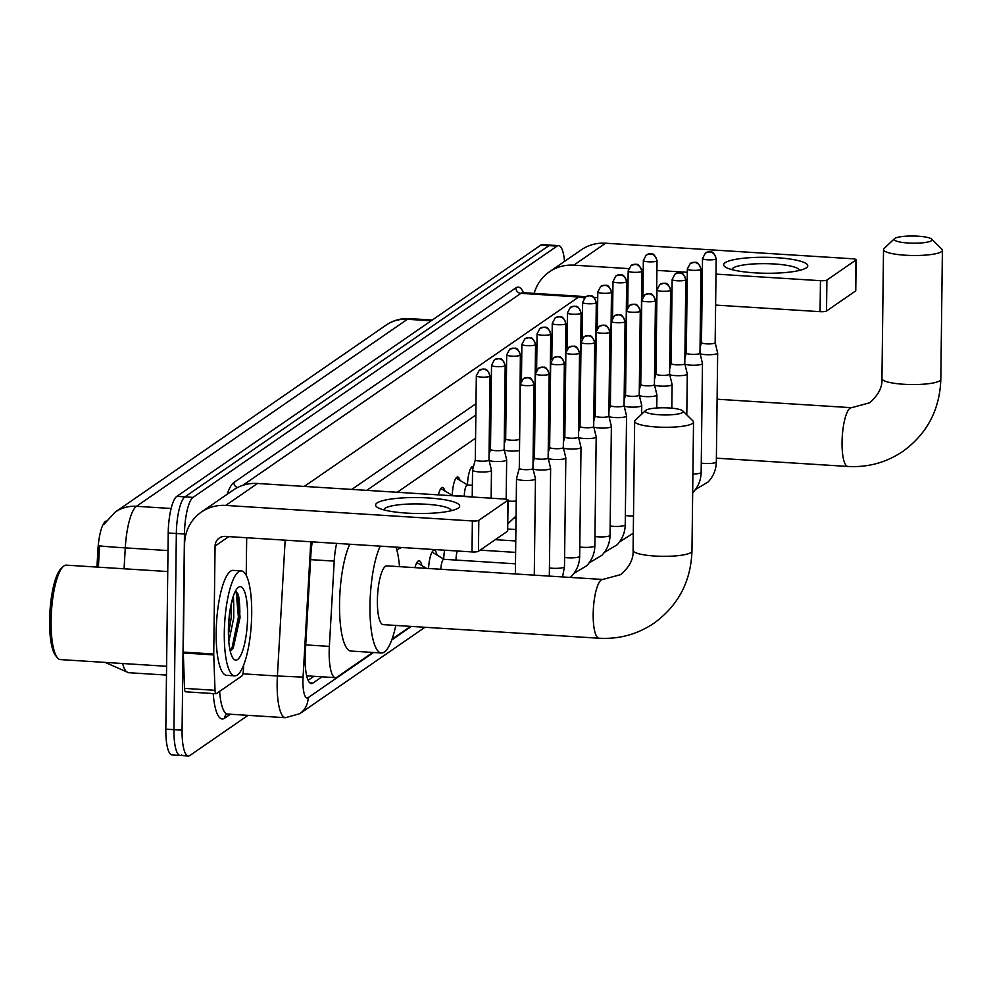 <?xml version="1.0" encoding="UTF-8"?>
<svg xmlns="http://www.w3.org/2000/svg" width="992" height="992" viewBox="0 0 992 992"><rect width="100%" height="100%" fill="white"/><g stroke="black" fill="none" stroke-linecap="round" stroke-linejoin="round"><path stroke-width="1.49" d="M467.455 484.914A16.827 4.266 -86.4 0 1 472.862 466.488A16.827 4.266 -86.4 0 1 473.457 466.686M452.265 495.392A16.827 4.266 -86.4 0 1 457.684 476.966A16.827 4.266 -86.4 0 1 460.003 480.413M438.439 494.872A16.827 4.266 -86.4 0 1 442.494 487.444A16.827 4.266 -86.4 0 1 444.825 490.891M443.697 559.116A17.893 4.538 -86.4 0 1 444.614 550.2M428.556 568.503A17.893 4.538 -86.4 0 1 434.26 550.25A17.893 4.538 -86.4 0 1 437.013 555.074M414.991 567.647A17.893 4.538 -86.4 0 1 419.07 560.728A17.893 4.538 -86.4 0 1 421.823 565.552M336.635 543.405A31.546 8.01 93.6 0 0 334.23 561.125L329.356 646.387A31.546 8.01 93.6 0 0 329.17 651.856A31.546 8.01 93.6 0 0 335.408 677.66A31.546 8.01 93.6 0 0 337.007 677.152L372.806 652.438M106.07 520.998L105.512 521.383A28.396 7.204 93.6 0 0 97.948 549.444L96.943 567.077M505.945 417.235L504.544 418.19M490.755 427.713L489.354 428.68M475.577 438.191L397.222 492.28M392.014 639.183L410.576 626.374M397.569 549.332A16.827 4.266 -86.4 0 1 396.998 550.56M248.05 715.344L189.906 755.47A31.546 8.01 -86.4 0 1 188.306 755.978A31.546 8.01 -86.4 0 1 182.069 730.174L184.462 534.031A31.546 8.01 -86.4 0 1 193.056 497.389L557.033 246.14L548.923 245.632A31.546 8.01 -86.4 0 1 550.523 245.123A31.546 8.01 -86.4 0 0 548.923 245.632L184.946 496.868L548.923 245.632L540.801 245.123A31.546 8.01 -86.4 0 1 542.401 244.615L558.645 245.632A31.546 8.01 -86.4 0 1 564.535 261.392M184.462 534.031L176.34 533.522A31.546 8.01 -86.4 0 1 184.946 496.868A31.546 8.01 -86.4 0 0 176.34 533.522L173.947 729.666L176.34 533.522L168.218 533.002A31.546 8.01 -86.4 0 1 176.824 496.36L540.801 245.123M181.784 754.962A31.546 8.01 -86.4 0 1 180.184 755.47A31.546 8.01 -86.4 0 1 173.947 729.666A31.546 8.01 -86.4 0 0 180.184 755.47L172.062 754.962A31.546 8.01 -86.4 0 1 165.825 729.157L168.218 533.002M171.132 508.487L136.487 506.304A36.803 34.906 -124.6 0 0 115.134 512.145L386.062 325.14A36.803 34.906 55.4 0 1 407.414 319.288L136.487 506.304A42.061 10.676 93.6 0 0 125.277 547.882A36.803 0.806 -176.7 0 1 99.547 545.86L98.406 567.164M312.269 541.868A31.546 8.01 93.6 0 0 310.905 554.268L305.3 652.314A31.546 8.01 93.6 0 0 305.114 657.77A31.546 8.01 93.6 0 0 311.352 683.587A31.546 8.01 93.6 0 0 312.951 683.066L322.016 676.817M557.033 246.14A31.546 8.01 -86.4 0 1 558.645 245.632M506.23 394.072L504.829 395.039M491.04 404.55L489.639 405.517M475.85 415.04L366.73 490.358M313.894 676.308L308.103 680.301M458.23 508.09A42.061 7.973 -179.3 0 1 457.225 508.685A42.061 7.973 -179.3 0 1 417.52 513.509A42.061 7.973 -179.3 0 1 377.952 507.718A42.061 7.973 -179.3 0 1 377.022 502.981A42.061 7.973 -179.3 0 1 428.581 497.972A42.061 7.973 -179.3 0 1 458.23 508.09M451.211 510.731A33.654 6.374 0.7 0 0 451.211 510.719A33.654 6.374 0.7 0 0 422.022 504.035A33.654 6.374 0.7 0 0 385.082 508.264A33.654 6.374 0.7 0 0 383.916 509.888A33.654 6.374 0.7 0 0 383.916 509.913M243.672 665.049L243.338 670.753A5.258 1.339 93.6 0 1 241.936 675.949L216.318 693.644A5.258 1.339 93.6 0 1 216.045 693.73L185.591 691.808A5.258 1.339 -86.4 0 1 184.562 688.386L183.297 652.984A5.258 1.339 -86.4 0 1 183.284 652.104L184.611 544.162A42.061 39.891 55.4 0 1 201.314 512.108A42.061 39.891 55.4 0 1 225.717 505.424L472.378 520.961A5.258 0.992 0.7 0 0 478.814 520.329L478.442 551.304A5.258 0.992 -179.3 0 1 471.994 551.924L225.333 536.399A10.515 9.97 -124.6 0 0 215.066 546.084L213.739 654.026A5.258 1.339 93.6 0 0 213.751 654.906L215.016 690.308A5.258 1.339 93.6 0 0 216.045 693.73M201.314 512.108L233.108 490.16A42.061 39.891 55.4 0 1 257.511 483.476L504.172 499.013A5.258 0.992 0.7 0 1 508.053 500.018A5.258 0.992 0.7 0 1 507.867 500.278L478.814 520.329M507.495 530.732A5.258 0.992 -179.3 0 1 507.681 530.993A5.258 0.992 -179.3 0 1 507.495 531.241L478.442 551.304M246.686 537.738L246.227 575.36M166.594 666.277L60.438 659.593A47.318 12.003 -86.4 0 1 57.4 657.746L55.639 655.6A45.21 11.47 -86.4 0 1 49.6 620.384A45.21 11.47 -86.4 0 1 61.12 568.515L63.141 566.606A47.318 12.003 -86.4 0 1 66.39 565.155L167.747 571.541M57.4 657.746A47.318 12.003 -86.4 0 1 51.088 620.893A47.318 12.003 -86.4 0 1 63.141 566.606M251.708 613.912A52.576 13.342 -86.4 0 1 234.707 675.837A52.576 13.342 -86.4 0 1 224.304 632.834A52.576 13.342 -86.4 0 1 241.304 570.896A52.576 13.342 -86.4 0 1 251.708 613.912M234.707 675.837L226.585 675.329A52.576 13.342 -86.4 0 1 216.182 632.313A52.576 13.342 -86.4 0 1 233.194 570.388L241.304 570.896M230.28 651.273L233.269 647.937L240.064 617.483L237.944 593.91L235.699 591.207M233.418 595.882L233.715 604.364A26.288 6.671 -86.4 0 0 232.314 599.453M228.408 629.994A36.803 9.337 -86.4 0 1 237.795 587.772A36.803 9.337 -86.4 0 1 247.603 616.751A36.803 9.337 -86.4 0 1 233.331 658.663A36.803 9.337 -86.4 0 1 228.408 629.994M228.433 634.744L231.21 617.78L231.161 604.14M228.805 641.502L233.74 617.942L233.715 604.364M228.495 626.473L229.685 612.634M232.649 648.929L239.667 617.198L237.894 593.786M230.194 650.926L232.202 647.069L238.402 617.111L236.257 592.906L235.228 591.517M682.496 412.523A18.922 3.584 0.7 0 0 682.806 410.911A18.922 3.584 0.7 0 0 664.9 407.799A18.922 3.584 0.7 0 0 645.953 410.229A18.922 3.584 0.7 0 0 645.656 410.452A18.922 3.584 0.7 0 0 659.903 414.817A18.922 3.584 0.7 0 0 682.496 412.523M682.806 410.911L692.999 420.98A29.438 5.58 -179.3 0 1 693.532 422.059A29.438 5.58 -179.3 0 1 692.515 423.485A29.438 5.58 -179.3 0 1 660.188 427.18A29.438 5.58 -179.3 0 1 634.657 421.34A29.438 5.58 -179.3 0 1 635.227 420.273L645.656 410.452M599.007 638.228A29.438 7.477 93.6 0 1 593.191 614.147A29.438 7.477 93.6 0 1 601.214 579.948A29.438 7.477 93.6 0 1 602.714 579.464L386.905 565.874A29.438 7.477 93.6 0 0 377.382 600.557A29.438 7.477 93.6 0 0 383.21 624.65L599.007 638.228C619.194 639.344 637.583 634.285 654.174 623.063C678.317 605.43 690.903 581.448 691.957 551.106L693.532 422.059M395.82 625.444A57.834 14.669 -86.4 0 1 381.424 652.984A57.834 14.669 -86.4 0 1 369.979 605.666A57.834 14.669 -86.4 0 1 380.221 546.146M381.424 652.984L350.97 651.062A57.834 14.669 -86.4 0 1 339.537 603.744A57.834 14.669 -86.4 0 1 349.779 544.236M396.019 547.138A57.834 14.669 -86.4 0 1 399.516 566.668M931.364 240.746A18.922 3.584 0.7 0 0 931.662 239.134A18.922 3.584 0.7 0 0 913.768 236.022A18.922 3.584 0.7 0 0 894.821 238.44A18.922 3.584 0.7 0 0 894.524 238.675A18.922 3.584 0.7 0 0 908.771 243.04A18.922 3.584 0.7 0 0 931.364 240.746M931.662 239.134L941.854 249.19A29.438 5.58 -179.3 0 1 942.4 250.282A29.438 5.58 -179.3 0 1 941.383 251.708A29.438 5.58 -179.3 0 1 909.056 255.403A29.438 5.58 -179.3 0 1 883.525 249.562A29.438 5.58 -179.3 0 1 884.083 248.484L894.524 238.675M595.336 381.226A57.834 14.669 -86.4 0 1 595.572 380.444M519.287 468.249A6.832 1.29 0.7 0 0 519.287 468.311L516.534 478.516A9.461 1.798 0.7 0 0 516.522 478.603A9.461 1.798 0.7 0 0 523.528 480.413A9.461 1.798 0.7 0 0 535.122 479.285A9.461 1.798 0.7 0 0 535.457 478.826A9.461 1.798 0.7 0 0 535.444 478.739L532.952 468.447A6.832 1.29 0.7 0 0 532.94 468.41M520.54 383.941A6.832 1.29 0.7 0 0 520.304 384.276L519.287 468.311A6.832 1.29 0.7 0 0 524.334 469.625A6.832 1.29 0.7 0 0 532.716 468.807A6.832 1.29 0.7 0 0 532.952 468.472L533.981 384.437C530.385 374.244 527.682 378.857 527.57 377.53L523.255 378.733A6.832 6.485 -124.6 0 1 527.223 377.642A6.832 6.485 55.4 0 1 533.746 384.772A6.832 1.29 0.7 0 0 533.981 384.437M533.101 469.08A9.461 1.798 0.7 0 0 538.706 469.935A9.461 1.798 0.7 0 0 550.312 468.807A9.461 1.798 0.7 0 0 550.634 468.348A9.461 1.798 0.7 0 0 550.622 468.261L548.13 457.957A6.832 1.29 0.7 0 1 548.13 457.994A6.832 1.29 0.7 0 1 547.894 458.329A6.832 1.29 0.7 0 1 539.524 459.135A6.832 1.29 0.7 0 1 534.465 457.82L533.014 463.214M534.477 457.758A6.832 1.29 0.7 0 0 534.465 457.82L535.494 373.798A6.832 1.29 0.7 0 0 541.421 375.15A6.832 1.29 0.7 0 0 548.923 374.294A6.832 1.29 0.7 0 0 549.159 373.959L548.13 457.994M548.291 458.589A9.461 1.798 0.7 0 0 553.896 459.457A9.461 1.798 0.7 0 0 565.49 458.329A9.461 1.798 0.7 0 0 565.824 457.87A9.461 1.798 0.7 0 0 565.812 457.783L563.32 447.479A6.832 1.29 0.7 0 1 563.32 447.516A6.832 1.29 0.7 0 1 563.084 447.838A6.832 1.29 0.7 0 1 554.702 448.657A6.832 1.29 0.7 0 1 549.655 447.342L548.204 452.736M549.655 447.28A6.832 1.29 0.7 0 0 549.655 447.342L550.672 363.308A6.832 1.29 0.7 0 0 556.599 364.672A6.832 1.29 0.7 0 0 564.113 363.816A6.832 1.29 0.7 0 0 564.349 363.481L563.32 447.516M426.486 568.366L417.421 562.898A15.773 4.005 93.6 0 0 416.913 562.724A15.773 4.005 93.6 0 0 416.789 562.724M563.468 448.111A9.461 1.798 0.7 0 0 569.073 448.979A9.461 1.798 0.7 0 0 580.68 447.851A9.461 1.798 0.7 0 0 581.002 447.392A9.461 1.798 0.7 0 0 580.99 447.305L578.497 437.001A6.832 1.29 0.7 0 1 578.497 437.026A6.832 1.29 0.7 0 1 578.262 437.36A6.832 1.29 0.7 0 1 569.892 438.179A6.832 1.29 0.7 0 1 564.832 436.864L563.382 442.246M564.845 436.802A6.832 1.29 0.7 0 0 564.832 436.864L565.862 352.83A6.832 1.29 0.7 0 0 571.789 354.194A6.832 1.29 0.7 0 0 579.291 353.326A6.832 1.29 0.7 0 0 579.526 353.003L578.497 437.026M444.032 559.314L432.611 552.408A15.773 4.005 93.6 0 0 432.09 552.246A15.773 4.005 93.6 0 0 431.979 552.246L432.09 552.246M444.18 559.414A9.461 2.406 93.6 0 0 443.87 559.302A9.461 2.406 93.6 0 0 440.845 569.272M457.349 551.006A9.461 2.406 93.6 0 0 455.998 559.972A9.461 2.406 93.6 0 0 455.998 560.071M578.658 437.633A9.461 1.798 0.7 0 0 584.263 438.489A9.461 1.798 0.7 0 0 595.857 437.36A9.461 1.798 0.7 0 0 596.192 436.902A9.461 1.798 0.7 0 0 596.18 436.815L593.687 426.523M580.022 426.324A6.832 1.29 0.7 0 0 580.022 426.386A6.832 1.29 0.7 0 0 585.069 427.701A6.832 1.29 0.7 0 0 593.452 426.882A6.832 1.29 0.7 0 0 593.687 426.548A6.832 1.29 0.7 0 0 593.675 426.486M593.836 427.155A9.461 1.798 0.7 0 0 599.441 428.011A9.461 1.798 0.7 0 0 611.047 426.882A9.461 1.798 0.7 0 0 611.37 426.424A9.461 1.798 0.7 0 0 611.357 426.337L608.865 416.032A6.832 1.29 0.7 0 1 608.865 416.07A6.832 1.29 0.7 0 1 608.629 416.404A6.832 1.29 0.7 0 1 600.259 417.21A6.832 1.29 0.7 0 1 595.2 415.908L593.749 421.29M595.212 415.834A6.832 1.29 0.7 0 0 595.2 415.908L596.229 331.874A6.832 1.29 0.7 0 0 602.156 333.225A6.832 1.29 0.7 0 0 609.658 332.37A6.832 1.29 0.7 0 0 609.894 332.035L608.865 416.07M609.026 416.665A9.461 1.798 0.7 0 0 614.631 417.533A9.461 1.798 0.7 0 0 626.225 416.404A9.461 1.798 0.7 0 0 626.56 415.946A9.461 1.798 0.7 0 0 626.547 415.859L624.055 405.554A6.832 1.29 0.7 0 1 624.055 405.592A6.832 1.29 0.7 0 1 623.819 405.926A6.832 1.29 0.7 0 1 615.437 406.732A6.832 1.29 0.7 0 1 610.39 405.418L608.939 410.812M610.39 405.356A6.832 1.29 0.7 0 0 610.39 405.418L611.407 321.383A6.832 1.29 0.7 0 0 617.334 322.747A6.832 1.29 0.7 0 0 624.848 321.892A6.832 1.29 0.7 0 0 625.084 321.557L624.055 405.592M624.204 406.187A9.461 1.798 0.7 0 0 629.808 407.055A9.461 1.798 0.7 0 0 641.415 405.926A9.461 1.798 0.7 0 0 641.737 405.468A9.461 1.798 0.7 0 0 641.725 405.381L639.232 395.076A6.832 1.29 0.7 0 1 639.232 395.114A6.832 1.29 0.7 0 1 638.997 395.436A6.832 1.29 0.7 0 1 630.627 396.254A6.832 1.29 0.7 0 1 625.568 394.94L624.117 400.322M625.58 394.878A6.832 1.29 0.7 0 0 625.568 394.94L626.597 310.905A6.832 1.29 0.7 0 0 632.524 312.269A6.832 1.29 0.7 0 0 640.026 311.401A6.832 1.29 0.7 0 0 640.262 311.079L639.232 395.114M639.394 395.709A9.461 1.798 0.7 0 0 644.998 396.564A9.461 1.798 0.7 0 0 656.592 395.436A9.461 1.798 0.7 0 0 656.927 394.977A9.461 1.798 0.7 0 0 656.915 394.89L654.422 384.598A6.832 1.29 0.7 0 1 654.422 384.623A6.832 1.29 0.7 0 1 654.187 384.958A6.832 1.29 0.7 0 1 645.804 385.776A6.832 1.29 0.7 0 1 640.758 384.462A6.832 1.29 0.7 0 1 640.758 384.4L639.307 389.844M654.571 385.231A9.461 1.798 0.7 0 0 660.176 386.086A9.461 1.798 0.7 0 0 671.782 384.958A9.461 1.798 0.7 0 0 672.105 384.499A9.461 1.798 0.7 0 0 672.092 384.412L669.6 374.12A6.832 1.29 0.7 0 1 669.6 374.145A6.832 1.29 0.7 0 1 669.364 374.48A6.832 1.29 0.7 0 1 660.994 375.286A6.832 1.29 0.7 0 1 655.935 373.984A6.832 1.29 0.7 0 1 655.948 373.922L654.484 379.366M669.761 374.74A9.461 1.798 0.7 0 0 675.366 375.608A9.461 1.798 0.7 0 0 686.96 374.48A9.461 1.798 0.7 0 0 687.295 374.021A9.461 1.798 0.7 0 0 687.282 373.934L684.79 363.63A6.832 1.29 0.7 0 1 684.79 363.667A6.832 1.29 0.7 0 1 684.554 364.002A6.832 1.29 0.7 0 1 676.172 364.808A6.832 1.29 0.7 0 1 671.125 363.494A6.832 1.29 0.7 0 1 671.125 363.432L669.674 368.888M684.939 364.262A9.461 1.798 0.7 0 0 690.544 365.13A9.461 1.798 0.7 0 0 702.15 364.002A9.461 1.798 0.7 0 0 702.472 363.543A9.461 1.798 0.7 0 0 702.472 363.456L699.98 353.152A6.832 1.29 0.7 0 1 699.98 353.189A6.832 1.29 0.7 0 1 699.732 353.512A6.832 1.29 0.7 0 1 691.362 354.33A6.832 1.29 0.7 0 1 686.303 353.016A6.832 1.29 0.7 0 1 686.315 352.954M700.129 353.784A9.461 1.798 0.7 0 0 705.734 354.64A9.461 1.798 0.7 0 0 717.328 353.524A9.461 1.798 0.7 0 0 717.662 353.053A9.461 1.798 0.7 0 0 717.65 352.966L715.158 342.674A6.832 1.29 0.7 0 0 715.145 342.637M700.042 347.919L701.493 342.5A6.832 1.29 0.7 0 0 701.493 342.538A6.832 1.29 0.7 0 0 706.54 343.852A6.832 1.29 0.7 0 0 714.922 343.034A6.832 1.29 0.7 0 0 715.158 342.699L716.187 258.664C712.591 248.471 709.888 253.084 709.776 251.77L705.473 252.96A6.832 6.485 -124.6 0 1 709.429 251.881A6.832 6.485 55.4 0 1 715.951 258.999A6.832 1.29 0.7 0 0 716.187 258.664M475.317 459.755A6.832 1.29 0.7 0 0 475.304 459.817L472.564 470.022A9.461 1.798 0.7 0 0 472.552 470.109A9.461 1.798 0.7 0 0 479.545 471.932A9.461 1.798 0.7 0 0 491.152 470.803A9.461 1.798 0.7 0 0 491.474 470.344A9.461 1.798 0.7 0 0 491.474 470.258L488.982 459.953A6.832 1.29 0.7 0 0 488.969 459.928M476.569 375.46A6.832 1.29 0.7 0 0 476.334 375.782L475.304 459.817A6.832 1.29 0.7 0 0 480.364 461.131A6.832 1.29 0.7 0 0 488.746 460.313A6.832 1.29 0.7 0 0 488.982 459.99L489.998 375.956C486.415 365.763 483.699 370.363 483.6 369.049L479.285 370.239A6.832 6.485 -124.6 0 1 483.253 369.16A6.832 6.485 55.4 0 1 489.763 376.29A6.832 1.29 0.7 0 0 489.998 375.956M489.13 460.586A9.461 1.798 0.7 0 0 494.735 461.454A9.461 1.798 0.7 0 0 506.342 460.325A9.461 1.798 0.7 0 0 506.664 459.866A9.461 1.798 0.7 0 0 506.652 459.78L504.159 449.475A6.832 1.29 0.7 0 0 504.159 449.438M490.507 449.277A6.832 1.29 0.7 0 0 490.494 449.339A6.832 1.29 0.7 0 0 495.541 450.653A6.832 1.29 0.7 0 0 503.924 449.835A6.832 1.29 0.7 0 0 504.159 449.5L505.188 365.478C501.592 355.272 498.889 359.885 498.79 358.571L494.475 359.761A6.832 6.485 -124.6 0 1 498.43 358.682A6.832 6.485 55.4 0 1 504.953 365.8A6.832 1.29 0.7 0 0 505.188 365.478M504.308 450.108A9.461 1.798 0.7 0 0 509.913 450.963A9.461 1.798 0.7 0 0 519.498 450.529M505.684 438.799A6.832 1.29 0.7 0 0 505.672 438.861A6.832 1.29 0.7 0 0 510.731 440.175A6.832 1.29 0.7 0 0 519.114 439.357A6.832 1.29 0.7 0 0 519.349 439.022A6.832 1.29 0.7 0 0 519.337 438.96M533.423 429.238A6.832 1.29 0.7 0 0 534.291 428.879A6.832 1.29 0.7 0 0 534.527 428.544A6.832 1.29 0.7 0 0 534.527 428.482L534.812 429.672M452.34 495.442L440.919 488.535A15.773 4.005 93.6 0 0 440.87 488.51M452.488 495.529A9.461 2.406 93.6 0 0 452.178 495.43A9.461 2.406 93.6 0 0 451.558 495.702M533.299 440.274A9.461 1.798 0.7 0 0 534.688 440.051M467.678 485.051A9.461 2.406 93.6 0 0 467.368 484.952A9.461 2.406 93.6 0 0 464.306 496.099A9.461 2.406 93.6 0 0 464.306 496.186M548.613 418.748A6.832 1.29 0.7 0 0 549.481 418.401A6.832 1.29 0.7 0 0 549.717 418.066A6.832 1.29 0.7 0 0 549.704 418.004L549.99 419.194M467.53 484.964L456.097 478.057A15.773 4.005 93.6 0 0 456.047 478.02M548.477 429.796A9.461 1.798 0.7 0 0 549.866 429.573M563.803 408.27A6.832 1.29 0.7 0 0 564.659 407.91A6.832 1.29 0.7 0 0 564.894 407.588A6.832 1.29 0.7 0 0 564.894 407.514L565.18 408.704M471.287 467.567A15.773 4.005 93.6 0 0 471.237 467.542L472.948 468.584M563.667 419.318A9.461 1.798 0.7 0 0 565.056 419.083M578.981 397.792A6.832 1.29 0.7 0 0 579.849 397.432A6.832 1.29 0.7 0 0 580.084 397.098A6.832 1.29 0.7 0 0 580.072 397.036L580.357 398.226M578.844 408.84A9.461 1.798 0.7 0 0 580.233 408.605M594.171 387.314A6.832 1.29 0.7 0 0 595.026 386.954A6.832 1.29 0.7 0 0 595.262 386.62A6.832 1.29 0.7 0 0 595.262 386.558L595.547 387.748M594.034 398.35A9.461 1.798 0.7 0 0 595.423 398.127M609.348 376.824A6.832 1.29 0.7 0 0 610.216 376.476A6.832 1.29 0.7 0 0 610.452 376.142A6.832 1.29 0.7 0 0 610.44 376.08L610.725 377.27M609.212 387.872A9.461 1.798 0.7 0 0 610.601 387.649M624.538 366.346A6.832 1.29 0.7 0 0 625.394 365.986A6.832 1.29 0.7 0 0 625.63 365.664A6.832 1.29 0.7 0 0 625.63 365.602L625.915 366.78M624.402 377.394A9.461 1.798 0.7 0 0 625.791 377.171M639.716 355.868A6.832 1.29 0.7 0 0 640.584 355.508A6.832 1.29 0.7 0 0 640.82 355.173A6.832 1.29 0.7 0 0 640.807 355.111L641.092 356.302M639.58 366.916A9.461 1.798 0.7 0 0 640.968 366.68M654.906 345.39A6.832 1.29 0.7 0 0 655.762 345.03A6.832 1.29 0.7 0 0 655.997 344.695A6.832 1.29 0.7 0 0 655.997 344.633L656.282 345.824M654.77 356.438A9.461 1.798 0.7 0 0 656.158 356.202M806.31 267.828A42.061 7.973 -179.3 0 1 805.306 268.423A42.061 7.973 -179.3 0 1 765.601 273.246A42.061 7.973 -179.3 0 1 726.032 267.456A42.061 7.973 -179.3 0 1 725.102 262.719A42.061 7.973 -179.3 0 1 776.662 257.697A42.061 7.973 -179.3 0 1 806.31 267.828M799.292 270.469A33.654 6.374 0.7 0 0 799.292 270.444A33.654 6.374 0.7 0 0 770.102 263.773A33.654 6.374 0.7 0 0 733.162 267.989A33.654 6.374 0.7 0 0 731.997 269.626A33.654 6.374 0.7 0 0 731.997 269.638M534.18 293.372A42.061 39.891 55.4 0 1 549.394 271.845A42.061 39.891 55.4 0 1 573.798 265.162L628.63 268.609M549.394 271.845L581.188 249.897A42.061 39.891 55.4 0 1 605.591 243.214L852.252 258.751A5.258 0.992 0.7 0 1 856.133 259.755A5.258 0.992 0.7 0 1 855.947 260.016L826.906 280.066L826.522 311.029A5.258 0.992 -179.3 0 1 820.074 311.662L715.616 305.09M641.65 269.427L643.25 269.539M656.915 270.394L687.295 272.304M700.947 273.172L702.336 273.259M716.001 274.114L820.458 280.686A5.258 0.992 0.7 0 0 826.906 280.066M855.575 290.47A5.258 0.992 -179.3 0 1 855.761 290.73A5.258 0.992 -179.3 0 1 855.575 290.978L826.522 311.029M701.952 304.222L700.575 304.135M686.91 303.279L685.534 303.192M671.869 302.324L670.48 302.238M627.824 299.559L626.436 299.472M612.783 298.604L611.394 298.518M597.742 297.662L594.034 297.426M585.553 296.893L584.412 296.819M594.766 297.476L594.754 298.195M305.722 644.899L329.356 646.387M97.948 549.444L99.423 549.531M310.595 559.637L334.23 561.125M386.062 325.14C393.142 320.329 400.979 318.159 409.547 318.606A42.061 10.676 93.6 0 0 407.414 319.288L431.173 320.788M168.008 550.572L125.277 547.882L124.074 568.788M122.624 663.512A42.061 10.676 93.6 0 0 128.588 672.7L166.482 675.081M165.825 729.157L182.069 730.174M176.824 496.36L193.056 497.389M309.826 682.868L312.951 683.066M310.794 541.781L303.056 677.139A21.03 5.332 93.6 0 0 302.932 680.785A21.03 5.332 93.6 0 0 308.152 697.649L373.575 652.488M308.152 697.649A21.03 19.952 -124.6 0 1 299.807 713.67L285.46 717.7A42.061 10.676 -86.4 0 1 277.14 683.29A42.061 10.676 -86.4 0 1 277.4 675.998L242.916 673.828M230.38 714.228L224.601 718.208A5.258 4.985 55.4 0 1 226.684 714.215L227.602 714.054A42.061 10.676 93.6 0 1 219.616 691.362M224.601 718.208A47.318 12.003 -86.4 0 1 213.218 693.544M227.23 494.214A47.318 12.003 -86.4 0 1 233.901 482.496L515.865 287.878A47.318 12.003 -86.4 0 1 523.429 292.702M303.056 677.139L277.4 675.998L285.163 540.169M304.296 486.427L578.733 296.992L520.874 293.359L242.668 485.398M584.214 298.108A21.03 19.952 -124.6 0 0 578.733 296.992A42.061 10.676 -86.4 0 1 580.878 296.31L523.02 292.677A42.061 10.676 93.6 0 0 520.874 293.359A5.258 4.985 55.4 0 1 515.865 287.878M391.728 639.952L411.345 626.411M597.469 319.833L596.068 320.8M582.279 330.311L580.89 331.278M567.102 340.789L565.7 341.756M551.912 351.28L550.523 352.234M536.734 361.758L535.333 362.725M521.544 372.236L520.155 373.203M506.366 382.714L504.965 383.681M491.176 393.192L489.775 394.159M475.999 403.682L351.788 489.416M237.348 487.63A5.258 4.985 55.4 0 1 233.901 482.496M597.568 311.55A21.03 19.952 -124.6 0 0 596.217 308.487M257.511 483.476L225.717 505.424M507.495 531.241L507.867 500.278M228.78 536.61L215.066 546.084M183.284 652.104L213.739 654.026M471.994 551.924L472.378 520.961M213.751 654.906L183.297 652.984M184.562 688.386L215.016 690.308M238.812 596.911A42.061 10.676 -86.4 0 1 239.841 613.13M602.714 579.464L620.732 574.604C629.536 566.94 633.652 558.868 633.082 550.386A29.438 5.58 0.7 0 0 658.614 556.227A29.438 5.58 0.7 0 0 690.94 552.532A29.438 5.58 0.7 0 0 691.957 551.106M717.092 399.218L851.57 407.687A29.438 7.477 93.6 0 0 850.082 408.158A29.438 7.477 93.6 0 0 842.047 442.37A29.438 7.477 93.6 0 0 847.875 466.451C868.062 467.567 886.451 462.508 903.042 451.273C927.173 433.653 939.771 409.671 940.825 379.328L942.4 250.282M851.57 407.687L869.6 402.814C878.404 395.151 882.52 387.078 881.95 378.597A29.438 5.58 0.7 0 0 907.482 384.45A29.438 5.58 0.7 0 0 939.808 380.754A29.438 5.58 0.7 0 0 940.825 379.328M523.255 378.733L520.304 384.276A6.832 1.29 0.7 0 0 526.231 385.628A6.832 1.29 0.7 0 0 533.746 384.772M535.73 373.463A6.832 1.29 0.7 0 0 535.494 373.798L538.445 368.255A6.832 6.485 -124.6 0 1 542.413 367.164A6.832 6.485 55.4 0 1 548.923 374.294M550.907 362.985A6.832 1.29 0.7 0 0 550.672 363.308L553.623 357.765A6.832 6.485 -124.6 0 1 557.591 356.686A6.832 6.485 55.4 0 1 564.113 363.816M549.419 567.945A9.461 1.798 0.7 0 0 564.163 567.139A9.461 1.798 0.7 0 0 564.299 567.027A9.461 1.798 0.7 0 0 564.485 566.68L565.824 457.87M566.097 352.495A6.832 1.29 0.7 0 0 565.862 352.83L568.813 347.287A6.832 6.485 -124.6 0 1 572.781 346.208A6.832 6.485 55.4 0 1 579.291 353.326M564.609 557.454A9.461 1.798 0.7 0 0 579.353 556.661A9.461 1.798 0.7 0 0 579.489 556.549A9.461 1.798 0.7 0 0 579.675 556.202L581.002 447.392M581.275 342.017A6.832 1.29 0.7 0 0 581.039 342.352A6.832 1.29 0.7 0 0 586.966 343.703A6.832 1.29 0.7 0 0 594.481 342.848A6.832 1.29 0.7 0 0 594.716 342.513L593.687 426.548M594.481 342.848A6.832 6.485 55.4 0 0 587.958 335.718A6.832 6.485 -124.6 0 0 583.99 336.809L581.039 342.352L580.022 426.386L578.572 431.768M579.787 546.976A9.461 1.798 0.7 0 0 594.53 546.17A9.461 1.798 0.7 0 0 594.667 546.071A9.461 1.798 0.7 0 0 594.853 545.712L596.192 436.902M596.465 331.539A6.832 1.29 0.7 0 0 596.229 331.874L599.18 326.331A6.832 6.485 -124.6 0 1 603.148 325.24A6.832 6.485 55.4 0 1 609.658 332.37M594.977 536.498A9.461 1.798 0.7 0 0 609.72 535.692A9.461 1.798 0.7 0 0 609.857 535.581A9.461 1.798 0.7 0 0 610.043 535.234L611.37 426.424M611.642 321.061A6.832 1.29 0.7 0 0 611.407 321.383L614.358 315.853A6.832 6.485 -124.6 0 1 618.326 314.762A6.832 6.485 55.4 0 1 624.848 321.892M610.154 526.02A9.461 1.798 0.7 0 0 624.898 525.214A9.461 1.798 0.7 0 0 625.034 525.103A9.461 1.798 0.7 0 0 625.233 524.756L626.56 415.946M626.832 310.57A6.832 1.29 0.7 0 0 626.597 310.905L629.548 305.362A6.832 6.485 -124.6 0 1 633.516 304.284A6.832 6.485 55.4 0 1 640.026 311.401M625.344 515.53A9.461 1.798 0.7 0 0 633.504 515.914M655.216 300.923A6.832 6.485 55.4 0 0 648.694 293.806A6.832 6.485 -124.6 0 0 644.738 294.884L641.774 300.427A6.832 1.29 0.7 0 0 647.714 301.779A6.832 1.29 0.7 0 0 655.216 300.923A6.832 1.29 0.7 0 0 655.452 300.588L654.422 384.623M657.2 289.614A6.832 1.29 0.7 0 0 656.964 289.949A6.832 1.29 0.7 0 0 662.892 291.301A6.832 1.29 0.7 0 0 670.394 290.445A6.832 1.29 0.7 0 0 670.629 290.11L669.6 374.145M670.394 290.445A6.832 6.485 55.4 0 0 663.884 283.315A6.832 6.485 -124.6 0 0 659.916 284.406L656.964 289.949L655.935 373.984M672.39 279.136A6.832 1.29 0.7 0 0 672.154 279.459A6.832 1.29 0.7 0 0 678.082 280.823A6.832 1.29 0.7 0 0 685.584 279.967A6.832 1.29 0.7 0 0 685.819 279.632L684.79 363.667M685.584 279.967A6.832 6.485 55.4 0 0 679.061 272.837A6.832 6.485 -124.6 0 0 675.106 273.928L672.154 279.459L671.125 363.494M687.568 268.646A6.832 1.29 0.7 0 0 687.332 268.981A6.832 1.29 0.7 0 0 693.259 270.345A6.832 1.29 0.7 0 0 700.761 269.477A6.832 1.29 0.7 0 0 700.997 269.154L699.98 353.189M700.761 269.477A6.832 6.485 55.4 0 0 694.251 262.359A6.832 6.485 -124.6 0 0 690.283 263.438L687.332 268.981L686.303 353.016M692.9 474.027A9.461 1.798 0.7 0 0 700.823 472.812A9.461 1.798 0.7 0 0 700.96 472.7A9.461 1.798 0.7 0 0 701.146 472.353L702.472 363.543M702.758 258.168A6.832 1.29 0.7 0 0 702.522 258.503A6.832 1.29 0.7 0 0 708.449 259.854A6.832 1.29 0.7 0 0 715.951 258.999M701.257 463.128A9.461 1.798 0.7 0 0 716.001 462.322A9.461 1.798 0.7 0 0 716.137 462.222A9.461 1.798 0.7 0 0 716.336 461.863L717.662 353.053M479.285 370.239L476.334 375.782A6.832 1.29 0.7 0 0 482.261 377.146A6.832 1.29 0.7 0 0 489.763 376.29M491.759 364.969A6.832 1.29 0.7 0 0 491.524 365.304A6.832 1.29 0.7 0 0 497.451 366.668A6.832 1.29 0.7 0 0 504.953 365.8M506.937 354.491A6.832 1.29 0.7 0 0 506.701 354.826A6.832 1.29 0.7 0 0 512.628 356.178A6.832 1.29 0.7 0 0 520.13 355.322A6.832 1.29 0.7 0 0 520.366 354.987L519.622 440.15M520.13 355.322A6.832 6.485 55.4 0 0 513.62 348.192A6.832 6.485 -124.6 0 0 509.652 349.283L506.701 354.826L505.672 438.861L504.221 444.242M508.04 501.047A9.461 1.798 0.7 0 0 516.249 501.072M522.127 344.013A6.832 1.29 0.7 0 0 521.891 344.348A6.832 1.29 0.7 0 0 527.818 345.7A6.832 1.29 0.7 0 0 535.32 344.844A6.832 1.29 0.7 0 0 535.556 344.509L534.527 428.544M535.32 344.844A6.832 6.485 55.4 0 0 528.798 337.714A6.832 6.485 -124.6 0 0 524.842 338.805L521.891 344.348L521.445 380.581M537.304 333.535A6.832 1.29 0.7 0 0 537.069 333.858A6.832 1.29 0.7 0 0 542.996 335.222A6.832 1.29 0.7 0 0 550.498 334.366A6.832 1.29 0.7 0 0 550.734 334.031L549.717 418.066M550.498 334.366A6.832 6.485 55.4 0 0 543.988 327.236A6.832 6.485 -124.6 0 0 540.02 328.327L537.069 333.858L536.635 370.103M552.494 323.045A6.832 1.29 0.7 0 0 552.259 323.38A6.832 1.29 0.7 0 0 558.186 324.744A6.832 1.29 0.7 0 0 565.688 323.876A6.832 1.29 0.7 0 0 565.924 323.553L564.894 407.588M565.688 323.876A6.832 6.485 55.4 0 0 559.166 316.758A6.832 6.485 -124.6 0 0 555.21 317.837L552.259 323.38L551.812 359.625M567.672 312.567A6.832 1.29 0.7 0 0 567.436 312.902A6.832 1.29 0.7 0 0 573.364 314.253A6.832 1.29 0.7 0 0 580.866 313.398A6.832 1.29 0.7 0 0 581.114 313.063L580.084 397.098M580.866 313.398A6.832 6.485 55.4 0 0 574.356 306.28A6.832 6.485 -124.6 0 0 570.388 307.359L567.436 312.902L567.002 349.134M582.862 302.089A6.832 1.29 0.7 0 0 582.626 302.424A6.832 1.29 0.7 0 0 588.554 303.775A6.832 1.29 0.7 0 0 596.056 302.92A6.832 1.29 0.7 0 0 596.291 302.585L595.262 386.62M596.056 302.92A6.832 6.485 55.4 0 0 589.546 295.79A6.832 6.485 -124.6 0 0 585.578 296.881L582.626 302.424L582.18 338.656M598.04 291.611A6.832 1.29 0.7 0 0 597.804 291.946A6.832 1.29 0.7 0 0 603.731 293.297A6.832 1.29 0.7 0 0 611.246 292.442A6.832 1.29 0.7 0 0 611.481 292.107L610.452 376.142M611.246 292.442A6.832 6.485 55.4 0 0 604.723 285.312A6.832 6.485 -124.6 0 0 600.755 286.403L597.804 291.946L597.37 328.178M613.23 281.133A6.832 1.29 0.7 0 0 612.994 281.455A6.832 1.29 0.7 0 0 618.921 282.819A6.832 1.29 0.7 0 0 626.423 281.964A6.832 1.29 0.7 0 0 626.659 281.629L625.63 365.664M626.423 281.964A6.832 6.485 55.4 0 0 619.913 274.834A6.832 6.485 -124.6 0 0 615.945 275.912L612.994 281.455L612.548 317.7M628.407 270.642A6.832 1.29 0.7 0 0 628.172 270.977A6.832 1.29 0.7 0 0 634.099 272.329A6.832 1.29 0.7 0 0 641.613 271.473A6.832 1.29 0.7 0 0 641.849 271.151L640.82 355.173M641.613 271.473A6.832 6.485 55.4 0 0 635.091 264.356A6.832 6.485 -124.6 0 0 631.123 265.434L628.172 270.977L627.738 307.21M643.597 260.164A6.832 1.29 0.7 0 0 643.362 260.499A6.832 1.29 0.7 0 0 649.289 261.851A6.832 1.29 0.7 0 0 656.791 260.995A6.832 1.29 0.7 0 0 657.026 260.66L655.997 344.695M656.791 260.995A6.832 6.485 55.4 0 0 650.281 253.865A6.832 6.485 -124.6 0 0 646.313 254.956L643.362 260.499L642.915 296.732M605.591 243.214L573.798 265.162M855.575 290.978L855.947 260.016M820.074 311.662L820.458 280.686M306.664 675.85L335.408 677.66M115.134 512.145L103.751 524.57M105.177 662.42L128.588 672.7M409.547 318.606L432.264 320.044M188.306 755.978L180.184 755.47M285.46 717.7L227.602 714.054M523.02 292.677L522.4 292.702M597.643 305.387L596.279 303.763M585.33 297.054L580.878 296.31M299.807 713.67L424.973 627.279M507.681 530.993L508.053 500.018M633.082 550.386L634.657 421.34M716.373 458.168L847.875 466.451M881.95 378.597L883.525 249.562M534.279 575.162L535.457 478.826M515.356 573.971L516.522 478.603M549.32 576.104L550.634 468.348M549.159 373.959C545.563 363.766 542.86 368.367 542.76 367.052L538.445 368.255M562.551 576.935L564.485 566.68M564.349 363.481C560.753 353.288 558.05 357.889 557.938 356.574L553.623 357.765M570.326 577.431L571.553 576.228C576.811 570.561 579.526 563.878 579.675 556.202M443.87 559.302L515.48 563.816M579.526 353.003C575.93 342.798 573.227 347.411 573.128 346.096L568.813 347.287M573.946 573.388L586.731 565.75C592.001 560.083 594.704 553.4 594.853 545.712M480.103 550.151L515.629 552.383M594.716 342.513C591.12 332.32 588.417 336.933 588.306 335.618L583.99 336.809M589.136 562.91L601.921 555.272C607.178 549.593 609.894 542.922 610.043 535.234M495.293 539.673L515.766 540.962M609.894 332.035C606.298 321.842 603.595 326.455 603.496 325.128L599.18 326.331M604.314 552.432L617.098 544.794C622.368 539.115 625.072 532.444 625.233 524.756M507.706 529.009L515.902 529.53M625.084 321.557C621.488 311.364 618.785 315.964 618.673 314.65L614.358 315.853M619.504 541.954L633.293 533.212M641.638 414.247L641.737 405.468M514.526 518.01L516.038 518.097M640.262 311.079C636.666 300.874 633.962 305.486 633.863 304.172L629.548 305.362M656.766 407.985L656.927 394.977M641.774 300.427L640.758 384.462M655.452 300.588C651.856 290.396 649.152 295.008 649.041 293.694L644.738 294.884M671.82 408.183L672.105 384.499M670.629 290.11C667.033 279.918 664.33 284.53 664.231 283.204L659.916 284.406M686.799 414.854L687.295 374.021M685.819 279.632C682.223 269.44 679.52 274.04 679.408 272.726L675.106 273.928M692.676 492.739L693.024 492.379C698.294 486.712 700.997 480.029 701.146 472.353M686.303 352.991L684.852 358.41M700.997 269.154C697.401 258.949 694.698 263.562 694.598 262.248L690.283 263.438M701.493 342.538L702.522 258.503L705.473 252.96M695.429 489.54L708.201 481.901C713.471 476.234 716.174 469.551 716.336 461.863M401.698 547.497L396.763 549.692M491.139 498.195L491.474 470.344M472.229 497.004L472.552 470.109M489.044 454.72L490.494 449.302L491.524 365.304L494.475 359.761M506.18 499.236L506.664 459.866M516.076 515.964L507.768 523.937M520.366 354.987C516.782 344.794 514.079 349.407 513.968 348.093L509.652 349.283M519.721 432.611L519.411 433.764M452.178 495.43L472.229 496.694M535.556 344.509C531.96 334.316 529.257 338.929 529.158 337.602L524.842 338.805M534.899 422.133L534.589 423.286M467.368 484.952L472.366 485.262M550.734 334.031C547.15 323.838 544.447 328.439 544.335 327.124L540.02 328.327M550.089 411.655L549.779 412.796M565.924 323.553C562.328 313.348 559.624 317.961 559.525 316.646L555.21 317.837M565.266 401.165L564.956 402.318M581.114 313.063C577.518 302.87 574.814 307.483 574.703 306.168L570.388 307.359M580.456 390.687L580.146 391.84M596.291 302.585C592.695 292.392 589.992 297.005 589.893 295.678L585.578 296.881M595.634 380.209L595.324 381.362M611.481 292.107C607.885 281.914 605.182 286.514 605.07 285.2L600.755 286.403M610.824 369.731L610.514 370.884M626.659 281.629C623.063 271.436 620.36 276.036 620.26 274.722L615.945 275.912M626.002 359.253L625.692 360.394M641.849 271.151C638.253 260.946 635.55 265.558 635.438 264.244L631.123 265.434M641.192 348.762L640.882 349.916M657.026 260.66C653.43 250.468 650.727 255.08 650.628 253.754L646.313 254.956M855.761 290.73L856.133 259.755"/></g></svg>
